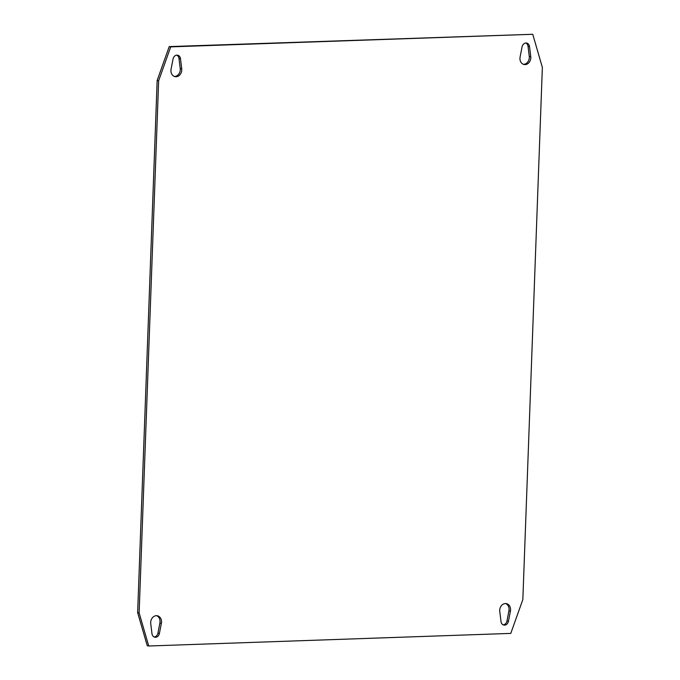 <?xml version="1.0" encoding="UTF-8"?>
<svg xmlns="http://www.w3.org/2000/svg" width="680" height="680" viewBox="0 0 680 680"><rect width="100%" height="100%" fill="white"/><g stroke="black" fill="none" stroke-linecap="round" stroke-linejoin="round"><path stroke-width="1.02" d="M532.746 34.28L169.218 46.597L157.156 80.461L137.641 612.612L147.254 645.719L148.742 646L510.782 633.403L522.843 599.539L542.36 67.388L532.746 34.28L170.714 46.877L158.644 80.741L139.128 612.892L148.742 646M523.438 64.32A6.579 5.38 100.6 0 0 529.261 56.364L528.029 46.316A4.607 3.765 100.6 0 0 525.844 43.01M174.411 76.457A6.579 5.38 100.6 0 0 180.234 68.502L179.001 58.463A4.607 3.765 100.6 0 0 176.817 55.157M503.183 624.843A4.607 3.765 100.6 0 0 506.957 621.001L508.929 610.844A6.579 5.38 100.6 0 0 505.588 603.542M154.156 636.99A4.607 3.765 100.6 0 0 157.93 633.139L159.902 622.99A6.579 5.38 100.6 0 0 156.561 615.681M137.641 612.612L139.128 612.892M157.156 80.461L158.644 80.741M169.218 46.597L170.714 46.877M522.07 46.861L520.098 57.009A6.579 5.38 100.6 0 0 524.169 64.523A6.579 5.38 100.6 0 0 530.748 56.635L529.524 46.597A4.607 3.765 100.6 0 0 526.609 43.061A4.607 3.765 100.6 0 0 522.07 46.861M180.498 58.743A4.607 3.765 100.6 0 0 177.582 55.199A4.607 3.765 100.6 0 0 173.043 58.998L171.071 69.156A6.579 5.38 100.6 0 0 175.143 76.661A6.579 5.38 100.6 0 0 181.721 68.782L180.498 58.743L179.001 58.463M500.998 621.537A4.607 3.765 100.6 0 0 503.906 625.073A4.607 3.765 100.6 0 0 508.453 621.274L510.416 611.125A6.579 5.38 100.6 0 0 506.345 603.619A6.579 5.38 100.6 0 0 499.766 611.498L500.998 621.537M159.418 633.42L161.389 623.271A6.579 5.38 100.6 0 0 157.318 615.757A6.579 5.38 100.6 0 0 150.739 623.637L151.971 633.683A4.607 3.765 100.6 0 0 154.879 637.219A4.607 3.765 100.6 0 0 159.418 633.42L157.93 633.139M530.748 56.635L529.261 56.364M529.524 46.597L528.029 46.316M181.721 68.782L180.234 68.502M508.453 621.274L506.957 621.001M510.416 611.125L508.929 610.844M161.389 623.271L159.902 622.99"/></g></svg>

